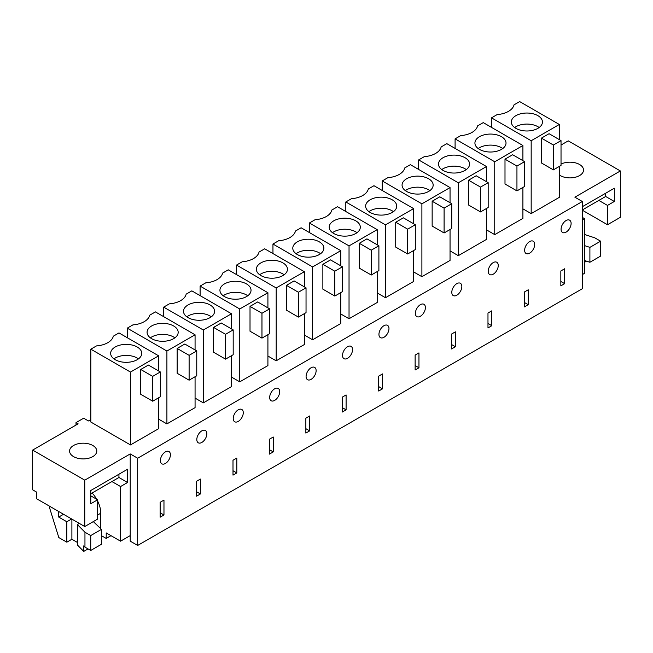 <?xml version="1.0" encoding="UTF-8"?>
<svg xmlns="http://www.w3.org/2000/svg" width="653" height="653" viewBox="0 0 653 653"><rect width="100%" height="100%" fill="white"/><g stroke="black" fill="none" stroke-linecap="round" stroke-linejoin="round"><path stroke-width="0.98" d="M582.345 201.499L137.677 458.226L137.677 545.443L582.345 288.716L582.345 201.499L574.885 197.19L620.35 170.947L620.35 217.31L607.494 224.738L607.494 205.417L614.326 201.475L614.326 188.227L582.345 206.691M137.677 545.443L130.216 541.133L130.216 535.615L120.56 541.19L120.56 486.542L127.588 482.485L127.588 469.238L90.783 490.493L90.783 503.741L97.615 499.79L90.783 495.847M560.837 270.971L560.837 285.867L564.657 283.663L564.657 268.758L560.837 270.971M571.114 223.44A7.101 4.098 120 0 0 569.645 220.192A7.101 4.098 120 0 0 564.176 222.093A7.101 4.098 120 0 0 561.074 229.236A7.101 4.098 120 0 0 562.543 232.484A7.101 4.098 120 0 0 568.012 230.582A7.101 4.098 120 0 0 571.114 223.44M378.944 334.393A7.101 4.098 120 0 0 380.413 337.642A7.101 4.098 120 0 0 385.882 335.74A7.101 4.098 120 0 0 388.976 328.59A7.101 4.098 120 0 0 387.507 325.341A7.101 4.098 120 0 0 382.038 327.243A7.101 4.098 120 0 0 378.944 334.393M352.555 349.624A7.101 4.098 120 0 0 351.085 346.376A7.101 4.098 120 0 0 345.617 348.278A7.101 4.098 120 0 0 342.515 355.42A7.101 4.098 120 0 0 343.984 358.668A7.101 4.098 120 0 0 349.453 356.767A7.101 4.098 120 0 0 352.555 349.624M382.527 388.813L382.527 373.916L378.699 376.12L378.699 391.025L382.527 388.813L378.699 386.609M305.849 418.181L305.849 433.086L309.677 430.874L309.677 415.969L305.849 418.181M273.248 451.909L269.42 454.113L269.42 439.208L273.248 437.004L273.248 451.909L269.42 449.697M279.696 391.686A7.101 4.098 120 0 0 278.227 388.437A7.101 4.098 120 0 0 272.758 390.339A7.101 4.098 120 0 0 269.665 397.481A7.101 4.098 120 0 0 271.134 400.73A7.101 4.098 120 0 0 276.603 398.828A7.101 4.098 120 0 0 279.696 391.686M316.125 370.651A7.101 4.098 120 0 0 314.656 367.402A7.101 4.098 120 0 0 309.187 369.304A7.101 4.098 120 0 0 306.086 376.454A7.101 4.098 120 0 0 307.555 379.703A7.101 4.098 120 0 0 313.032 377.801A7.101 4.098 120 0 0 316.125 370.651M342.278 412.051L346.098 409.847L346.098 394.943L342.278 397.146L342.278 412.051M491.807 325.725L487.979 327.928L487.979 313.032L491.807 310.82L491.807 325.725L487.979 323.513M498.255 265.502A7.101 4.098 120 0 0 496.786 262.253A7.101 4.098 120 0 0 491.317 264.155A7.101 4.098 120 0 0 488.224 271.297A7.101 4.098 120 0 0 489.693 274.546A7.101 4.098 120 0 0 495.162 272.644A7.101 4.098 120 0 0 498.255 265.502M528.228 304.69L528.228 289.793L524.408 291.997L524.408 306.902L528.228 304.69L524.408 302.486M451.558 334.058L451.558 348.963L455.378 346.751L455.378 331.855L451.558 334.058M418.957 367.786L415.128 369.99L415.128 355.093L418.957 352.881L418.957 367.786L415.128 365.574M425.405 307.563A7.101 4.098 120 0 0 423.936 304.314A7.101 4.098 120 0 0 418.467 306.216A7.101 4.098 120 0 0 415.365 313.358A7.101 4.098 120 0 0 416.834 316.607A7.101 4.098 120 0 0 422.311 314.705A7.101 4.098 120 0 0 425.405 307.563M461.834 286.528A7.101 4.098 120 0 0 460.365 283.28A7.101 4.098 120 0 0 454.896 285.181A7.101 4.098 120 0 0 451.794 292.332A7.101 4.098 120 0 0 453.264 295.58A7.101 4.098 120 0 0 458.733 293.679A7.101 4.098 120 0 0 461.834 286.528M236.819 472.935L236.819 458.031L232.999 460.243L232.999 475.147L236.819 472.935L232.999 470.731M196.569 496.174L200.398 493.97L200.398 479.065L196.569 481.269L196.569 496.174M206.846 433.747A7.101 4.098 120 0 0 205.377 430.498A7.101 4.098 120 0 0 199.908 432.4A7.101 4.098 120 0 0 196.806 439.542A7.101 4.098 120 0 0 198.275 442.791A7.101 4.098 120 0 0 203.752 440.889A7.101 4.098 120 0 0 206.846 433.747M243.275 412.712A7.101 4.098 120 0 0 241.806 409.464A7.101 4.098 120 0 0 236.337 411.366A7.101 4.098 120 0 0 233.235 418.508A7.101 4.098 120 0 0 234.705 421.765A7.101 4.098 120 0 0 240.173 419.863A7.101 4.098 120 0 0 243.275 412.712M534.685 244.467A7.101 4.098 120 0 0 533.215 241.218A7.101 4.098 120 0 0 527.746 243.12A7.101 4.098 120 0 0 524.645 250.27A7.101 4.098 120 0 0 526.114 253.519A7.101 4.098 120 0 0 531.591 251.617A7.101 4.098 120 0 0 534.685 244.467M163.968 514.997L160.14 517.209L160.14 502.304L163.968 500.092L163.968 514.997L160.14 512.793M160.385 460.569A7.101 4.098 120 0 0 161.854 463.826A7.101 4.098 120 0 0 167.323 461.924A7.101 4.098 120 0 0 170.417 454.774A7.101 4.098 120 0 0 168.947 451.525A7.101 4.098 120 0 0 163.479 453.427A7.101 4.098 120 0 0 160.385 460.569M90.824 419.585L88.441 420.965L83.657 418.206L76.009 422.622L76.009 425.054M137.677 458.226L130.216 453.925L84.759 480.167L32.65 450.088L78.115 423.838L76.009 422.622M561.025 145.031L568.241 140.86L620.35 170.947M559.327 174.971A13.607 7.86 0 0 0 566.086 177.575A13.607 7.86 0 0 0 583.529 170.033A13.607 7.86 0 0 0 573.75 162.499A13.607 7.86 0 0 0 561.025 164.091M195.067 398.101L203.336 402.877L231.489 386.617L231.489 355.705M413.627 250.556L413.627 281.467L385.466 297.727L377.197 292.952M267.918 356.04L276.186 360.815L304.347 344.555L304.347 313.644M231.489 377.075L239.757 381.85L267.918 365.59L267.918 334.679M413.627 271.917L421.895 276.692L450.048 260.433L450.048 229.521M340.768 313.979L349.037 318.754L377.197 302.494L377.197 271.583M304.347 335.013L312.616 339.789L340.768 323.529L340.768 292.617M486.477 208.495L486.477 239.406L458.316 255.666L450.048 250.891M486.477 229.856L494.745 234.631L522.906 218.371L522.906 187.46M195.067 376.74L195.067 407.652L166.907 423.911L158.638 419.136M130.478 444.938L130.478 372.071L90.824 349.184L90.824 422.042L130.478 444.938L158.638 428.678L158.638 397.767M87.012 443.509A13.607 7.86 0 0 0 69.569 451.052A13.607 7.86 0 0 0 79.348 458.594A13.607 7.86 0 0 0 96.791 451.052A13.607 7.86 0 0 0 87.012 443.509M522.906 208.829L531.175 213.604L559.327 197.345L559.327 166.433M582.345 219.939L584.541 218.665L584.541 273.313L582.345 274.587M564.657 283.663L560.837 281.451M491.513 127.392L491.513 117.842L497.178 114.577A19.5 11.256 0 0 0 514.017 104.855L519.674 101.59L559.327 124.478L559.327 139.636M531.175 213.604L531.175 140.738L559.327 124.478M561.025 140.615L549.075 133.71L541.427 138.126L541.427 162.972L553.377 169.87L561.025 165.454L561.025 140.615L553.377 145.031L553.377 169.87M531.175 140.738L491.513 117.842M582.345 210.217L607.494 224.738M607.494 205.417L598.842 200.422L605.674 196.48L614.326 201.475M605.674 196.48L605.674 193.223M584.541 218.665L582.345 217.4M541.81 124.535A15.55 8.979 180 0 1 524.685 130.894A15.55 8.979 180 0 1 511.348 122.013A15.55 8.979 180 0 1 511.976 119.483A15.55 8.979 180 0 1 529.101 113.124A15.55 8.979 180 0 1 542.439 122.013A15.55 8.979 180 0 1 541.81 124.535M541.427 138.126L553.377 145.031M582.345 209.948L598.842 200.422M584.541 262.269L586.492 261.151M584.541 234.468L594.834 237.855L600.605 241.186L589.896 247.373L584.541 245.61M539.158 127.531A15.55 8.979 0 0 0 514.629 127.531M584.541 260.514L589.896 262.269L589.896 247.373M589.896 262.269L600.605 256.09L600.605 241.186M32.65 450.088L32.65 489.832L36.764 492.199L36.764 498.827L84.759 526.538L97.615 519.111L97.615 499.79M84.759 480.167L84.759 526.538M130.216 453.925L130.216 535.615M90.824 349.184L96.489 345.91A19.5 11.256 0 0 0 113.32 336.189L118.985 332.924L158.638 355.82L158.638 370.969M130.478 372.071L158.638 355.82M160.336 371.949L148.386 365.051L140.738 369.467L140.738 394.306L152.688 401.203L160.336 396.787L160.336 371.949L152.688 376.365L152.688 401.203M49.62 506.246L49.62 507.961L58.811 537.55L66.826 542.186L71.895 539.256L77.348 542.406M120.56 541.19L106.219 532.913L106.219 538.431L111.002 535.672M101.444 535.672L106.219 538.431M90.783 493.75L111.908 481.547L120.56 486.542M127.588 482.485L118.936 477.49L118.936 474.233M111.908 481.547L118.936 477.49M141.121 355.877A15.55 8.979 180 0 1 123.988 362.235A15.55 8.979 180 0 1 110.651 353.346A15.55 8.979 180 0 1 111.279 350.824A15.55 8.979 180 0 1 128.412 344.466A15.55 8.979 180 0 1 141.75 353.346A15.55 8.979 180 0 1 141.121 355.877M140.738 369.467L152.688 376.365M79.307 523.388L77.348 524.522L77.348 544.945L83.739 551.41L88.057 548.92M66.826 542.186L66.826 521.763L58.705 517.07L58.705 511.495M63.529 514.278L58.705 517.07M77.348 524.522L84.955 532.228L90.734 535.558L101.444 529.379L93.314 521.592M71.659 518.972L66.826 521.763M138.46 358.872A15.55 8.979 0 0 0 113.94 358.872M90.734 535.558L90.734 550.463L101.444 544.284L101.444 529.379M83.739 551.41L83.739 545.892L84.955 547.132L84.955 532.228M71.895 539.256L71.895 519.111M90.734 550.463L84.955 547.132M455.092 148.419L455.092 138.877L460.749 135.604A19.5 11.256 0 0 0 477.588 125.882L483.253 122.617L522.906 145.513L522.906 160.662M494.745 234.631L494.745 161.773L522.906 145.513M524.596 161.642L512.646 154.745L504.998 159.161L504.998 183.999L516.947 190.896L524.596 186.48L524.596 161.642L516.947 166.058L516.947 190.896M494.745 161.773L455.092 138.877M505.389 145.57A15.55 8.979 180 0 1 488.256 151.929A15.55 8.979 180 0 1 474.919 143.04A15.55 8.979 180 0 1 475.547 140.517A15.55 8.979 180 0 1 492.68 134.159A15.55 8.979 180 0 1 506.018 143.04A15.55 8.979 180 0 1 505.389 145.57M504.998 159.161L516.947 166.058M502.728 148.566A15.55 8.979 0 0 0 478.208 148.566M418.663 169.453L418.663 159.903L424.328 156.638A19.5 11.256 0 0 0 441.159 146.917L446.823 143.652L486.477 166.539L486.477 181.697M458.316 255.666L458.316 182.799L486.477 166.539M488.175 182.677L476.225 175.771L468.576 180.187L468.576 205.034L480.526 211.931L488.175 207.515L488.175 182.677L480.526 187.093L480.526 211.931M458.316 182.799L418.663 159.903M468.96 166.597A15.55 8.979 180 0 1 451.827 172.955A15.55 8.979 180 0 1 438.49 164.074A15.55 8.979 180 0 1 439.118 161.544A15.55 8.979 180 0 1 456.251 155.185A15.55 8.979 180 0 1 469.589 164.074A15.55 8.979 180 0 1 468.96 166.597M468.576 180.187L480.526 187.093M466.299 169.592A15.55 8.979 0 0 0 441.779 169.592M382.234 190.48L382.234 180.938L387.898 177.665A19.5 11.256 0 0 0 404.738 167.943L410.394 164.678L450.048 187.574L450.048 202.724M421.895 276.692L421.895 203.834L450.048 187.574M451.745 203.703L439.796 196.806L432.147 201.222L432.147 226.06L444.097 232.958L451.745 228.542L451.745 203.703L444.097 208.119L444.097 232.958M421.895 203.834L382.234 180.938M455.378 346.751L451.558 344.547M432.531 187.631A15.55 8.979 180 0 1 415.406 193.99A15.55 8.979 180 0 1 402.068 185.101A15.55 8.979 180 0 1 402.697 182.579A15.55 8.979 180 0 1 419.822 176.22A15.55 8.979 180 0 1 433.159 185.101A15.55 8.979 180 0 1 432.531 187.631M432.147 201.222L444.097 208.119M429.878 190.627A15.55 8.979 0 0 0 405.35 190.627M345.812 211.515L345.812 201.965L351.469 198.7A19.5 11.256 0 0 0 368.308 188.978L373.973 185.713L413.627 208.601L413.627 223.759M385.466 297.727L385.466 224.861L413.627 208.601M415.316 224.738L403.366 217.833L395.718 222.249L395.718 247.095L407.668 253.993L415.316 249.577L415.316 224.738L407.668 229.154L407.668 253.993M385.466 224.861L345.812 201.965M396.11 208.658A15.55 8.979 180 0 1 378.977 215.017A15.55 8.979 180 0 1 365.639 206.136A15.55 8.979 180 0 1 366.268 203.605A15.55 8.979 180 0 1 383.401 197.247A15.55 8.979 180 0 1 396.738 206.136A15.55 8.979 180 0 1 396.11 208.658M395.718 222.249L407.668 229.154M393.449 211.654A15.55 8.979 0 0 0 368.929 211.654M309.383 232.541L309.383 223L315.048 219.726A19.5 11.256 0 0 0 331.879 210.005L337.544 206.74L377.197 229.636L377.197 244.785M349.037 318.754L349.037 245.895L377.197 229.636M378.895 245.765L366.945 238.867L359.297 243.283L359.297 268.122L371.247 275.019L378.895 270.603L378.895 245.765L371.247 250.181L371.247 275.019M349.037 245.895L309.383 223M359.681 229.693A15.55 8.979 180 0 1 342.547 236.051A15.55 8.979 180 0 1 329.21 227.162A15.55 8.979 180 0 1 329.838 224.64A15.55 8.979 180 0 1 346.972 218.282A15.55 8.979 180 0 1 360.309 227.162A15.55 8.979 180 0 1 359.681 229.693M359.297 243.283L371.247 250.181M357.02 232.688A15.55 8.979 0 0 0 332.499 232.688M272.954 253.576L272.954 244.026L278.619 240.761A19.5 11.256 0 0 0 295.458 231.04L301.115 227.775L340.768 250.662L340.768 265.82M312.616 339.789L312.616 266.922L340.768 250.662M342.466 266.799L330.516 259.894L322.868 264.31L322.868 289.157L334.818 296.054L342.466 291.638L342.466 266.799L334.818 271.215L334.818 296.054M312.616 266.922L272.954 244.026M346.098 409.847L342.278 407.635M323.251 250.719A15.55 8.979 180 0 1 306.126 257.078A15.55 8.979 180 0 1 292.789 248.197A15.55 8.979 180 0 1 293.417 245.667A15.55 8.979 180 0 1 310.542 239.308A15.55 8.979 180 0 1 323.88 248.197A15.55 8.979 180 0 1 323.251 250.719M322.868 264.31L334.818 271.215M320.599 253.715A15.55 8.979 0 0 0 296.07 253.715M236.533 274.603L236.533 265.061L242.19 261.788A19.5 11.256 0 0 0 259.029 252.066L264.694 248.801L304.347 271.697L304.347 286.847M276.186 360.815L276.186 287.957L304.347 271.697M306.037 287.826L294.087 280.929L286.438 285.345L286.438 310.183L298.388 317.08L306.037 312.665L306.037 287.826L298.388 292.242L298.388 317.08M276.186 287.957L236.533 265.061M309.677 430.874L305.849 428.67M286.83 271.754A15.55 8.979 180 0 1 269.697 278.113A15.55 8.979 180 0 1 256.36 269.224A15.55 8.979 180 0 1 256.988 266.702A15.55 8.979 180 0 1 274.121 260.343A15.55 8.979 180 0 1 287.459 269.224A15.55 8.979 180 0 1 286.83 271.754M286.438 285.345L298.388 292.242M284.169 274.75A15.55 8.979 0 0 0 259.649 274.75M200.104 295.638L200.104 286.087L205.768 282.822A19.5 11.256 0 0 0 222.6 273.101L228.264 269.836L267.918 292.724L267.918 307.881M239.757 381.85L239.757 308.983L267.918 292.724M269.616 308.861L257.666 301.955L250.017 306.371L250.017 331.218L261.967 338.115L269.616 333.699L269.616 308.861L261.967 313.277L261.967 338.115M239.757 308.983L200.104 286.087M250.401 292.781A15.55 8.979 180 0 1 233.268 299.139A15.55 8.979 180 0 1 219.93 290.259A15.55 8.979 180 0 1 220.559 287.728A15.55 8.979 180 0 1 237.692 281.37A15.55 8.979 180 0 1 251.03 290.259A15.55 8.979 180 0 1 250.401 292.781M250.017 306.371L261.967 313.277M247.74 295.776A15.55 8.979 0 0 0 223.22 295.776M163.674 316.664L163.674 307.122L169.339 303.849A19.5 11.256 0 0 0 186.178 294.128L191.835 290.863L231.489 313.758L231.489 328.908M203.336 402.877L203.336 330.01L231.489 313.758M233.186 329.887L221.236 322.99L213.588 327.406L213.588 352.245L225.538 359.142L233.186 354.726L233.186 329.887L225.538 334.303L225.538 359.142M203.336 330.01L163.674 307.122M213.972 313.815A15.55 8.979 180 0 1 196.847 320.174A15.55 8.979 180 0 1 183.509 311.285A15.55 8.979 180 0 1 184.138 308.763A15.55 8.979 180 0 1 201.263 302.404A15.55 8.979 180 0 1 214.6 311.285A15.55 8.979 180 0 1 213.972 313.815M213.588 327.406L225.538 334.303M211.319 316.811A15.55 8.979 0 0 0 186.791 316.811M127.253 337.699L127.253 328.149L132.91 324.884A19.5 11.256 0 0 0 149.749 315.162L155.414 311.897L195.067 334.785L195.067 349.943M166.907 423.911L166.907 351.045L195.067 334.785M196.757 350.922L184.807 344.017L177.159 348.433L177.159 373.279L189.109 380.177L196.757 375.761L196.757 350.922L189.109 355.338L189.109 380.177M166.907 351.045L127.253 328.149M200.398 493.97L196.569 491.758M177.551 334.842A15.55 8.979 180 0 1 160.418 341.201A15.55 8.979 180 0 1 147.08 332.32A15.55 8.979 180 0 1 147.709 329.789A15.55 8.979 180 0 1 164.842 323.431A15.55 8.979 180 0 1 178.179 332.32A15.55 8.979 180 0 1 177.551 334.842M177.159 348.433L189.109 355.338M174.89 337.838A15.55 8.979 0 0 0 150.37 337.838M92.097 492.991A20.284 11.713 60 0 1 96.668 499.243M97.615 501.022A20.284 11.713 60 0 1 100.774 513.209L100.774 528.701M97.615 515.029L100.774 513.209"/></g></svg>

